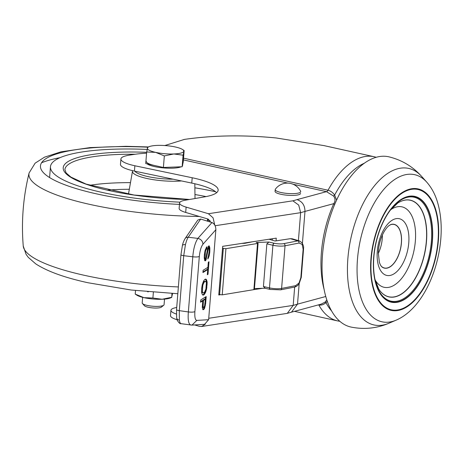 <?xml version="1.0" encoding="UTF-8"?>
<svg xmlns="http://www.w3.org/2000/svg" width="464" height="464" viewBox="0 0 464 464"><rect width="100%" height="100%" fill="white"/><g stroke="black" fill="none" stroke-linecap="round" stroke-linejoin="round"><path stroke-width="0.7" d="M300.568 193.43A12.795 2.859 -175.4 0 1 287.587 195.251A12.795 2.859 -175.4 0 1 275.059 191.377L275.204 189.602A12.795 2.859 -175.4 0 1 275.349 189.225A14.854 14.854 0 0 1 300.585 191.18M300.626 191.261A12.795 2.859 -175.4 0 1 300.713 191.655A12.795 2.859 -175.4 0 1 287.726 193.476A12.795 2.859 -175.4 0 1 275.204 189.602M407.247 196.968A53.841 27.736 -77.5 0 1 427.042 266.243A53.841 27.736 -77.5 0 1 376.826 286.062A53.841 27.736 -77.5 0 1 394.841 204.873A53.841 27.736 -77.5 0 1 407.247 196.968M407.27 196.637A54.189 27.91 -77.5 0 1 426.352 268.731A54.189 27.91 -77.5 0 1 375.486 282.489A54.189 27.91 -77.5 0 1 407.27 196.637M376.733 285.795A53.215 27.411 102.5 0 0 426.329 265.756A53.215 27.411 102.5 0 0 406.702 197.467A53.215 27.411 102.5 0 0 394.644 205.082M397.747 203.035A49.445 25.468 -77.5 0 1 403.419 200.471A49.445 25.468 -77.5 0 1 423.156 259.057A49.445 25.468 -77.5 0 1 378.682 288.956M375.103 279.885A41.203 21.222 102.5 0 0 412.484 256.609A41.203 21.222 102.5 0 0 396.25 207.031A41.203 21.222 102.5 0 0 390.665 209.74M391.285 224.379A22.429 11.554 -77.5 0 1 400.56 248.739A22.429 11.554 -77.5 0 1 381.855 266.881L380.521 265.176L379.384 262.404L378.311 252.764C378.618 245.485 380.358 238.803 383.525 232.713C385.52 229.141 387.446 226.705 389.308 225.4L391.285 224.379M390.189 224.831A22.301 11.49 -77.5 0 1 391.007 224.559A22.301 11.49 -77.5 0 1 394.098 224.46A22.301 11.49 -77.5 0 1 400.478 248.721A22.301 11.49 -77.5 0 1 384.436 268.001A22.301 11.49 -77.5 0 1 381.054 266.011M378.293 253.425A22.301 11.49 102.5 0 0 382.365 235.068M376.594 157.18A87.197 44.915 102.5 0 0 323.791 243.681A87.197 44.915 102.5 0 0 351.132 327.085C364.223 329.684 376.855 328.39 389.023 323.199A80.173 41.296 -77.5 0 1 347.64 261.963A80.173 41.296 -77.5 0 1 397.596 168.792A80.173 41.296 -77.5 0 1 421.602 176.384C412.769 166.53 401.87 160.016 388.913 156.832A87.197 44.915 102.5 0 0 376.594 157.18M203.099 306.913L203.423 300.446L205.343 299.263L204.607 305.985L203.563 307.603L203.099 306.913L202.408 306.808L202.35 305.863L203.046 305.967M202.693 300.858L202.733 300.341L204.647 299.158L205.343 299.263M202.733 300.341L203.423 300.446M202.437 304.674L203.075 304.773M203.22 307.284L202.872 307.499L203.563 307.603M205.627 303.787L204.305 308.908L202.936 309.755L202.281 307.417L202.745 300.869L200.552 302.221L200.738 299.953L206.207 296.571L205.627 303.787L204.978 303.688M205.465 297.03L205.291 299.257M205.424 305.474L204.74 305.289M205.123 306.837L204.427 306.733L204.578 306.066M204.781 307.835L204.085 307.731L204.427 306.733M204.305 308.908L203.609 308.804L204.085 307.731M203.812 309.413L203.116 309.308L203.609 308.804M202.791 309.511L203.116 309.308M203.4 309.668L202.832 309.581M202.745 300.869L202.049 300.765L200.599 301.658M202.872 307.499L202.408 306.808M203.249 292.917L202.582 292.349L202.339 291.322L202.838 285.145L204.114 282.199L205.482 281.358L206.149 281.921L206.393 282.947L205.894 289.13L204.618 292.071L203.713 292.825L202.855 292.755M201.759 287.639L202.432 287.744M202.182 292.651L201.649 291.224L201.712 287.958M201.643 288.875L202.333 288.979M201.944 286.363L202.6 286.462M202.536 283.742L203.916 281.596L204.612 281.7M203.423 282.095L204.114 282.199M203.916 281.596L205.482 281.358M204.328 281.341L205.018 281.445M202.182 285.047L202.838 285.145M206.631 288.869L205.645 292.221L203.94 294.837L202.507 294.942L201.643 292.738L201.683 288.208L202.304 284.49L203.632 280.935L204.792 279.432L205.662 279.09L206.573 279.896L207.164 282.274L206.631 288.869L205.958 288.77M206.886 287.344L206.207 287.239M205.645 292.221L204.955 292.117L203.742 294.234L202.681 295.017M205.1 293.341L204.409 293.236M204.438 294.338L203.742 294.234M206.231 279.328L205.535 279.224L206.399 281.433L206.323 286.213M206.573 279.896L205.883 279.792M207.089 281.538L206.399 281.433M207.164 282.274L206.468 282.17M207.182 283.632L206.492 283.533M207.153 284.826L206.457 284.722M205.784 289.559L204.955 292.117M203.534 295.092L202.838 294.988M208 274.317L207.315 274.74L207.727 269.59L202.942 272.548L203.122 270.28L207.913 267.322L208.324 262.172L209.009 261.748L208 274.317L207.356 274.224M202.988 271.985L207.037 269.485L207.727 269.59M207.855 267.357L207.675 269.584M205.047 258.518L205.459 259.045L205.917 258.175L207.483 249.18L208.435 246.239L209.119 245.821L209.809 247.741L209.786 252.062L209.148 255.983L207.802 258.97L209.189 251.459L209.096 248.576L208.887 247.921L208.493 247.967L206.039 259.863L205.448 260.82L204.74 260.664L204.241 258.036L204.386 254.62L205.024 250.699L206.468 247.26L206.967 246.761L206.799 248.82L205.929 249.945L205.39 251.848L205.047 258.518L204.351 258.413L204.798 258.9M204.972 257.781L204.282 257.677L204.351 258.413M205.268 258.97L204.578 258.866M205.459 259.045L204.763 258.947M209.566 246.715L208.875 246.616L209.212 250.05M209.809 247.741L209.119 247.637M209.879 248.484L209.189 248.379M209.919 249.632L209.223 249.528M209.885 250.827L209.206 250.728M209.786 252.062L209.148 251.969M209.618 253.344L209.003 253.251M209.368 254.869L208.754 254.777M209.148 255.983L208.464 255.884M208.319 256.331L207.918 257.526M208.707 257.433L208.011 257.329M208.313 258.262L207.866 258.193M208.632 247.886L207.843 247.84M208.493 247.967L207.831 247.869M207.797 250.16L207.309 250.09M206.921 255.403L206.416 255.328M206.445 258.042L205.958 257.972M206.231 259.161L205.564 258.912M206.039 259.863L205.349 259.759L205.535 259.057M205.801 260.403L205.111 260.298L205.349 259.759M205.448 260.82L204.839 260.727M205.25 252.712L204.676 252.625M205.082 253.994L204.485 253.901M205.001 255.02L204.357 254.927M204.259 256.209L204.282 257.677M205.32 249.696L206.109 248.716L206.184 247.759M204.775 260.687L205.111 260.298M208.336 248.269L208.226 247.927M208.614 246.036L208.875 246.616M205.593 250.937L204.995 250.85M205.39 251.848L204.815 251.761M176.54 309.621A3.654 0.818 4.6 0 0 179.307 310.642L179.371 320.119A3.654 2.854 171.4 0 1 176.639 317.84L176.54 309.621L180.96 254.678A3.654 0.818 4.6 0 0 183.727 255.699L185.438 244.685C186.29 241.216 187.218 238.734 188.216 237.237L200.68 219.066L197.786 220.069L185.113 238.548A3.654 3.283 34.4 0 1 188.216 237.237L197.879 238.397C201.005 239.186 202.698 241.135 202.954 244.238L215.864 229.709L208.626 319.679L204.583 324.324M179.371 320.119C179.788 322.637 180.421 323.82 181.262 323.669M190.907 325.067C188.57 324.336 187.723 319.963 188.361 311.947L192.798 256.783C193.453 248.704 195.147 242.573 197.879 238.397L211.973 222.534C214.501 223.776 215.795 226.171 215.864 229.709M202.954 244.238C201.109 246.68 199.897 250.757 199.317 256.464C198.076 257.021 195.901 257.126 192.798 256.783L183.727 255.699L179.307 310.642L188.361 311.947C191.464 312.289 193.639 312.185 194.88 311.634C194.555 317.179 195.199 320.108 196.823 320.415L191.963 325.113L181.047 323.669C180.026 323.971 178.739 322.799 177.196 320.148L176.639 317.84M207.907 247.88L207.721 250.148M204.172 294.298L204.143 294.634M203.145 307.052L203.122 307.348M200.68 219.066L211.973 222.534M273.047 245.294A9.141 2.042 -175.4 0 1 272.913 245.265A1.827 0.969 -77.2 0 1 274.073 243.223L274.178 243.246A1.827 0.94 102.5 0 0 273.047 245.294A9.141 2.042 4.6 0 0 285.035 245.792L299.065 243.032A1.827 1.398 -101.1 0 0 297.801 240.886L290.365 238.682L275.053 241.019L269.068 239.244M218.811 294.437L222.221 294.855L253.895 289.629L253.837 289.055M222.529 248.252L225.933 248.675L257.613 243.449L257.555 242.875L253.895 289.629M257.555 242.875L256.198 242.469L268.894 242.046L266.858 243.884L263.43 286.514L265.176 288.225M274.178 243.246C277.75 243.948 280.946 244.081 283.771 243.646A1.827 1.398 78.9 0 1 285.035 245.792L281.607 288.417A1.827 1.398 78.9 0 1 280.552 289.843L294.582 287.083A1.827 1.398 -101.1 0 0 295.638 285.662L281.607 288.417A9.141 2.042 -175.4 0 1 269.613 287.918A1.827 0.94 102.5 0 0 270.21 289.437L280.552 289.843M283.771 243.646L297.801 240.886L299.553 240.967L302.244 243.003A1.827 1.288 -34.4 0 1 302.139 244.4L299.065 243.032M290.365 238.682L292.25 238.798L299.547 240.967M270.152 289.42A1.827 0.969 -77.2 0 1 270.094 289.414A1.827 0.969 -77.2 0 1 269.48 287.889A9.141 2.042 4.6 0 0 269.613 287.918M270.094 289.414L264.735 288.19M254.446 288.585L264.921 288.237M252.613 241.756L244.882 243.304L241.796 243.409M202.397 291.665A15.538 3.468 4.6 0 0 201.736 291.746M201.869 292.192A7.314 1.63 -175.4 0 1 202.443 291.902M209.908 220.562L208.29 219.832A1.096 0.951 -61.8 0 1 208.493 219.252M134.862 165.77L134.873 165.764A29.249 6.531 -175.4 0 1 120.907 158.99L120.478 164.32A29.249 6.531 4.6 0 0 134.432 171.088L134.862 165.77L192.195 177.758A53.012 11.838 -175.4 0 1 218.155 190.176A53.012 11.838 -175.4 0 1 204.63 196.864L185.165 200.245A21.936 4.895 -175.4 0 0 179.568 203.012A21.936 4.895 -175.4 0 0 186.128 207.106L208.411 213.718L213.069 217.831L214.791 225.168M120.907 158.99A29.249 6.531 -175.4 0 1 124.422 156.258L126.904 155.585A29.249 6.531 -175.4 0 1 129.108 155.179L133.603 154.477A60.326 13.468 -175.4 0 1 146.572 153.19M176.366 314.035A21.936 4.895 -175.4 0 1 170.938 310.288A21.936 4.895 -175.4 0 1 176.535 307.522L176.709 307.493M170.938 310.288L170.508 315.619A21.936 4.895 4.6 0 0 177.051 319.713M134.432 171.094L191.765 183.089A53.012 11.838 -175.4 0 1 216.578 192.728M179.568 203.012L179.139 208.336A21.936 4.895 4.6 0 0 185.699 212.437L207.982 219.043L210.61 221.978M272.31 238.745L272.194 240.172M276.045 240.868L276.266 238.142L222.679 246.326L218.764 294.994L220.116 294.791M253.831 289.64L262.496 288.318M205.239 324.237L201.614 326.494L287.291 313.362L293.19 305.382L208.736 318.281M201.614 326.494L199.352 326.325L194.683 324.945M215.093 225.73L300.649 212.669L298.398 240.625M294.663 287.071L293.19 305.382A199.044 44.44 -175.4 0 0 297.523 304.14L299.176 283.62M302.418 243.275L304.981 211.422A199.044 44.44 4.6 0 1 300.649 212.669L298.7 205.076L292.871 200.819L208.411 213.718M334.701 204.438A3.654 1.166 24.2 0 1 333.79 203.632L304.981 211.422C304.906 205.308 302.238 201.382 296.983 199.636A188.802 42.149 -175.4 0 1 292.871 200.819M291.491 312.156L297.523 304.14L325.763 296.502M183.535 158.166L328.025 190.228C330.501 190.832 332.705 192.444 334.637 195.066L336.597 200.123M327.288 301.339L325.983 302.615C323.675 304.674 321.279 305.457 318.791 304.958A3.654 1.897 102.3 0 0 318.698 304.802M364.373 163.2A80.759 41.598 -77.5 0 0 334.637 195.066L333.593 196.069L326.488 191.661L296.983 199.636M164.801 145.539L184.417 139.397C213.22 135.262 243.797 134.786 276.15 137.965L324.052 145.621L374.077 156.722A84.088 43.314 -77.5 0 0 328.025 190.228A3.654 1.891 -77.2 0 1 326.517 191.667M324.075 289.321A79.298 40.849 -77.5 0 1 333.79 203.632C335.455 201.051 335.385 198.534 333.593 196.069M331.592 310.938A80.759 41.598 -77.5 0 1 325.983 302.615A3.654 0.887 50.8 0 0 325.055 302.134L326.807 299.918M321.129 304.146L325.055 302.134M327.984 190.223A3.654 1.885 -77.5 0 1 326.488 191.661L293.097 184.249M179.991 202.165A113.338 25.305 -175.4 0 1 50.46 166.704A113.338 25.305 -175.4 0 1 147.071 149.431A113.338 25.305 -175.4 0 0 50.46 166.704L49.59 177.55L50.46 166.704A113.338 25.305 -175.4 0 0 179.991 202.165M146.67 151.989L145.742 163.548L163.403 167.469L182.143 166.75L183.216 162.11L184.144 150.551L183.071 155.191L173.832 153.967L164.331 155.91L155.631 152.366A18.282 4.083 -175.4 0 1 147.337 148.086A18.282 4.083 -175.4 0 1 148.938 146.728A18.282 4.083 -175.4 0 1 157.244 145.406A18.282 4.083 -175.4 0 1 175.444 147.007A18.282 4.083 -175.4 0 1 182.393 149.42A18.282 4.083 -175.4 0 1 183.738 151.287A18.282 4.083 -175.4 0 1 173.832 153.967A18.282 4.083 -175.4 0 1 155.631 152.366L146.67 151.989L147.743 147.355M184.144 150.551L182.393 149.42M183.071 155.191L182.143 166.75M163.403 167.469L164.331 155.91M142.651 297.354L142.204 302.928A10.968 2.448 4.6 0 0 142.448 303.514L144.461 305.753A8.723 1.949 4.6 0 0 148.231 307.267A8.723 1.949 4.6 0 0 161.391 307.116L163.734 305.225A10.968 2.448 4.6 0 0 164.07 304.691L164.517 299.112M142.448 303.514A10.968 2.448 4.6 0 0 147.192 305.416A10.968 2.448 4.6 0 0 163.734 305.225M154.57 165.509A18.282 4.083 -175.4 0 1 146.259 161.362M147.071 163.844A18.282 4.083 4.6 0 0 154.489 166.576A18.282 4.083 4.6 0 0 181.146 166.785M182.311 166.008A18.282 4.083 4.6 0 0 182.613 165.364L182.694 164.36M172.585 293.515L171.639 297.308L162.139 299.257A18.282 4.083 4.6 0 0 170.445 297.934L171.744 297.395L171.947 293.486M152.9 298.027L143.939 297.656L135.233 294.112L136.99 295.243A18.282 4.083 4.6 0 0 143.939 297.656A18.282 4.083 4.6 0 0 162.139 299.257L152.9 298.027L153.364 292.279M147.593 291.775L148.3 291.844M135.233 294.112L135.523 290.534M390.299 210.204L397.793 203.012A49.532 25.514 -77.5 0 1 403.523 200.407A49.532 25.514 -77.5 0 1 423.29 259.144A49.532 25.514 -77.5 0 1 378.711 289.002L374.964 279.311M395.299 218.846A29.046 14.964 102.5 0 0 378.264 264.863A29.046 14.964 102.5 0 0 405.53 257.491A29.046 14.964 102.5 0 0 395.299 218.846M389.023 323.199L396.146 320.148A75.354 38.814 -77.5 0 1 392.416 321.453A75.354 38.814 -77.5 0 1 357.471 259.277A75.354 38.814 -77.5 0 1 404.196 175.021A75.354 38.814 -77.5 0 1 426.764 182.161L421.602 176.384M438.37 240.526A62.217 32.045 -77.5 0 1 383.589 306.553A62.217 32.045 -77.5 0 1 392.01 201.852A62.217 32.045 -77.5 0 1 438.37 240.526M409.474 189.788A61.608 31.732 102.5 0 0 373.334 287.39A61.608 31.732 102.5 0 0 431.16 271.753A61.608 31.732 102.5 0 0 409.474 189.788M180.96 254.678L182.404 245.537A3.654 1.601 13.8 0 1 185.438 244.685M199.317 256.464L194.88 311.634M196.823 320.415L208.626 319.679M219.611 294.669L223.323 248.489M274.073 243.223L268.894 242.046M263.43 286.514L269.48 287.889L272.913 245.265L266.858 243.884M300.852 277.64L303.143 249.22A1.827 0.406 -175.4 0 0 303.555 249L301.269 277.42A1.827 0.406 -175.4 0 1 300.852 277.64L299.036 283.011L295.638 285.662M301.269 277.42L299.147 283.661A1.827 0.719 -146.3 0 0 299.036 283.011M303.143 249.22L302.139 244.4M225.933 248.675L222.221 294.855M202.959 306.89L202.907 307.475M208.179 221.212L208.29 219.832A7.314 1.63 -175.4 0 1 207.553 219.025L207.565 218.921M210.041 220.765A7.314 1.63 -175.4 0 1 209.89 220.69L209.815 221.676M191.765 183.089L192.195 177.758M185.699 212.437L186.128 207.106M294.512 311.338L337.641 320.914A84.088 43.314 -77.5 0 1 318.791 304.958L318.751 304.947A3.654 1.885 102.5 0 0 318.669 304.807M318.751 304.947L318.426 304.877M287.97 183.112L183.396 159.906M134.85 171.181A29.406 6.566 4.6 0 0 173.176 179.197M181.528 180.943A31.227 6.972 -175.4 0 1 146.67 178.437A31.227 6.972 -175.4 0 1 132.484 171.21L128.464 194.172M206.091 196.591A93.229 20.816 4.6 0 0 194.955 194.549M129.323 189.266A93.229 20.816 4.6 0 0 107.457 190.13M194.874 187.821A98.716 22.04 -175.4 0 1 214.501 191.522A98.716 22.04 -175.4 0 1 215.569 191.765M89.685 185.31A98.716 22.04 -175.4 0 1 130.483 182.642M135.233 154.239A98.716 22.04 4.6 0 0 64.896 169.656L66.161 172.997L70.888 177.068L86.066 184.086L134.009 195.019L189.567 199.479M189.3 199.526A100.543 22.446 -175.4 0 1 65.499 173.107A100.543 22.446 -175.4 0 1 146.641 152.314M199.305 216.473A134.206 29.963 -175.4 0 1 89.981 204.433A134.206 29.963 -175.4 0 1 29.116 172.915C23.188 196.951 21.228 221.299 23.241 245.972A134.206 29.963 4.6 0 0 84.28 275.297A134.206 29.963 4.6 0 0 178.362 286.932M41.563 162.76A134.206 29.963 -175.4 0 1 60.059 157.65M147.813 147.198A123.372 27.544 4.6 0 0 41.458 170.027A123.372 27.544 4.6 0 0 179.458 204.409M396.146 320.148C420.639 309.697 437.912 273.946 440.8 238.931C441.89 225.411 440.777 213.104 437.448 201.991C435.128 194.277 431.566 187.665 426.764 182.161M191.963 325.113L204.676 324.319M303.555 249C303.311 247.463 304.459 247.985 302.244 243.003M294.582 287.083C296.571 286.503 298.091 285.36 299.147 283.661M254.382 289.397L258.1 243.211M207.391 220.986L207.553 219.025M185.113 238.548C183.727 240.944 182.828 243.275 182.404 245.537M291.711 312.092L287.291 313.362M374.077 156.722L376.229 157.284M337.641 320.914L339.828 321.314M321.146 304.14L291.601 312.127M132.617 170.682L132.484 171.21M194.822 183.756L195.008 198.534M177.816 293.735L131.196 290.023L87.911 282.733C64.641 277.646 47.253 271.359 35.751 263.877L28.258 257.34L26.048 254.295L23.241 245.972M148.416 146.943L126.017 146.311L90.144 147.581L61.033 151.821L44.486 157.174L35.113 163.177L29.116 172.915M148.938 146.728L147.639 147.268"/></g></svg>
